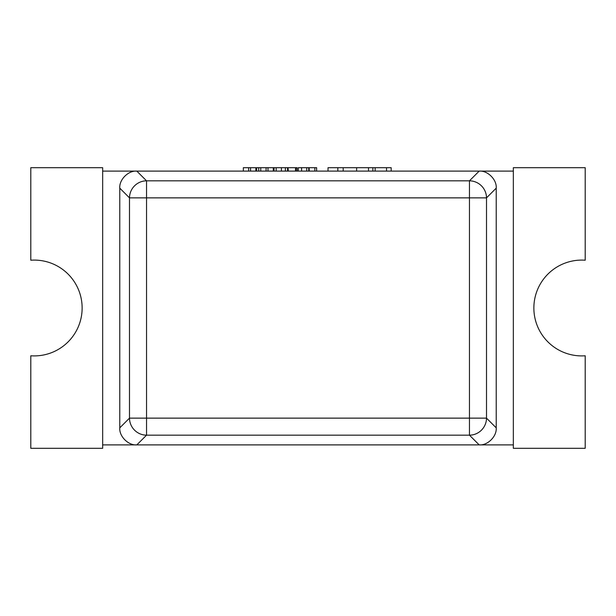 <?xml version="1.0" encoding="UTF-8"?>
<svg xmlns="http://www.w3.org/2000/svg" width="616" height="616" viewBox="0 0 616 616"><rect width="100%" height="100%" fill="white"/><g stroke="black" fill="none" stroke-linecap="round" stroke-linejoin="round"><path stroke-width="0.92" d="M496.219 427.843L496.219 188.157L486.509 197.867A17.109 16.979 -135 0 0 469.461 180.819L479.179 171.109L136.821 171.109L146.539 180.819A17.109 16.979 135 0 0 129.491 197.867L119.781 188.157L119.781 427.843L129.491 418.133A17.109 16.979 45 0 0 146.539 435.181L136.821 444.891L479.179 444.891L469.461 435.181A17.109 16.979 -45 0 0 486.509 418.133L496.219 427.843C496.973 436.305 487.641 445.645 479.179 444.891M119.781 188.157C119.027 179.695 128.359 170.355 136.821 171.109M479.179 171.109C487.641 170.355 496.973 179.695 496.219 188.157M136.821 444.891C128.359 445.645 119.027 436.305 119.781 427.843M82.136 308A47.909 47.909 0 0 0 30.8 260.214L30.8 167.691L102.664 167.691L102.664 448.309L30.8 448.309L30.8 355.786A47.909 47.909 0 0 0 82.136 308M513.336 171.109L102.664 171.109M102.664 444.891L513.336 444.891M513.336 167.691L513.336 448.309L585.2 448.309L585.2 355.786A47.909 47.909 0 0 1 533.864 308A47.909 47.909 0 0 1 585.2 260.214L585.2 167.691L513.336 167.691M309.147 171.109L309.147 167.691L309.286 171.109M309.286 167.691L314.83 167.691L314.83 171.109M314.83 167.691L316.632 167.691L316.632 171.109M308.724 171.109L308.724 167.691L298.298 167.691L298.298 171.109M256.633 171.109L256.633 167.691L288.026 167.691L288.026 171.109M288.026 167.691L288.342 171.109M288.342 167.691L295.511 167.691L295.511 171.109M274.066 167.691L274.066 171.109M285.393 167.691L285.393 171.109M266.066 167.691L266.066 171.109M260.768 167.691L260.768 171.109M267.991 167.691L267.991 171.109M273.288 167.691L273.288 171.109M295.511 167.691L297.128 167.691L297.128 171.109M297.112 167.691L297.112 171.109M287.549 167.691L287.549 171.109M243.335 171.109L243.335 167.691L255.856 167.691L255.856 171.109M248.633 167.691L248.633 171.109M250.558 167.691L250.558 171.109M328.028 171.109L328.028 167.691L391.175 167.691L391.175 171.109M337.83 167.691L337.83 171.109M343.174 167.691L343.174 171.109M372.865 167.691L372.865 171.109M486.509 197.867L486.509 418.133L469.461 418.133L469.461 197.867L146.539 197.867L146.539 418.133L469.461 418.133L469.461 435.181L146.539 435.181L146.539 418.133L129.491 418.133L129.491 197.867L146.539 197.867L146.539 180.819L469.461 180.819L469.461 197.867L486.509 197.867M301.594 167.691L301.594 171.109M306.706 167.691L306.706 171.109M276.161 167.691L276.161 171.109M281.427 167.691L281.427 171.109M295.996 167.691L295.996 171.109M258.728 167.691L258.728 171.109M356.633 167.691L356.633 171.109M368.507 167.691L368.507 171.109M375.144 167.691L375.144 171.109M386.525 167.691L386.525 171.109"/></g></svg>
